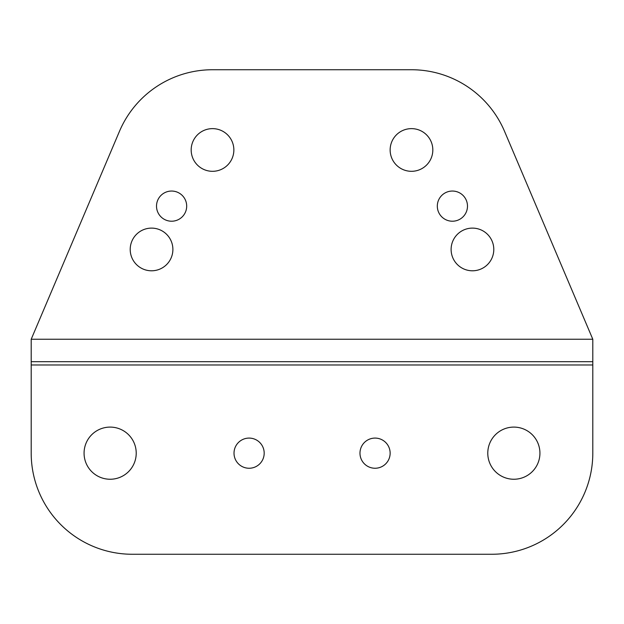 <?xml version="1.0" encoding="UTF-8"?>
<svg xmlns="http://www.w3.org/2000/svg" width="624" height="624" viewBox="0 0 624 624"><rect width="100%" height="100%" fill="white"/><g stroke="black" fill="none" stroke-linecap="round" stroke-linejoin="round"><path stroke-width="0.94" d="M592.8 364.985L31.2 364.985L31.2 453.172A101.088 101.088 0 0 0 132.288 554.26L491.712 554.26A101.088 101.088 0 0 0 592.8 453.172L592.8 361.709L31.2 361.709L31.2 339.245L119.465 131.329A101.088 101.088 0 0 1 212.519 69.74L411.481 69.74A101.088 101.088 0 0 1 504.535 131.329L592.8 339.245L31.2 339.245M31.2 364.985L31.2 361.709M110.144 479.248A26.075 26.075 0 0 0 136.219 453.172A26.075 26.075 0 0 0 110.144 427.097A26.075 26.075 0 0 0 84.068 453.172A26.075 26.075 0 0 0 110.144 479.248M249.101 468.25A15.085 15.085 0 0 0 264.186 453.172A15.085 15.085 0 0 0 249.101 438.087A15.085 15.085 0 0 0 234.016 453.172A15.085 15.085 0 0 0 249.101 468.25M375.063 468.25A15.085 15.085 0 0 0 390.14 453.172A15.085 15.085 0 0 0 375.063 438.087A15.085 15.085 0 0 0 359.978 453.172A15.085 15.085 0 0 0 375.063 468.25M513.856 479.248A26.075 26.075 0 0 0 539.932 453.172A26.075 26.075 0 0 0 513.856 427.097A26.075 26.075 0 0 0 487.781 453.172A26.075 26.075 0 0 0 513.856 479.248M151.546 270.793A21.341 21.341 0 0 0 172.887 249.452A21.341 21.341 0 0 0 151.546 228.111A21.341 21.341 0 0 0 130.205 249.452A21.341 21.341 0 0 0 151.546 270.793M171.6 221.216A15.085 15.085 0 0 0 186.685 206.131A15.085 15.085 0 0 0 171.6 191.045A15.085 15.085 0 0 0 156.515 206.131A15.085 15.085 0 0 0 171.6 221.216M212.519 171.311A21.341 21.341 0 0 0 233.86 149.971A21.341 21.341 0 0 0 212.519 128.63A21.341 21.341 0 0 0 191.178 149.971A21.341 21.341 0 0 0 212.519 171.311M472.454 270.793A21.341 21.341 0 0 0 493.795 249.452A21.341 21.341 0 0 0 472.454 228.111A21.341 21.341 0 0 0 451.113 249.452A21.341 21.341 0 0 0 472.454 270.793M452.4 221.216A15.085 15.085 0 0 0 467.485 206.131A15.085 15.085 0 0 0 452.4 191.045A15.085 15.085 0 0 0 437.315 206.131A15.085 15.085 0 0 0 452.4 221.216M411.481 171.311A21.341 21.341 0 0 0 432.822 149.971A21.341 21.341 0 0 0 411.481 128.63A21.341 21.341 0 0 0 390.14 149.971A21.341 21.341 0 0 0 411.481 171.311M592.8 361.709L592.8 339.245"/></g></svg>
